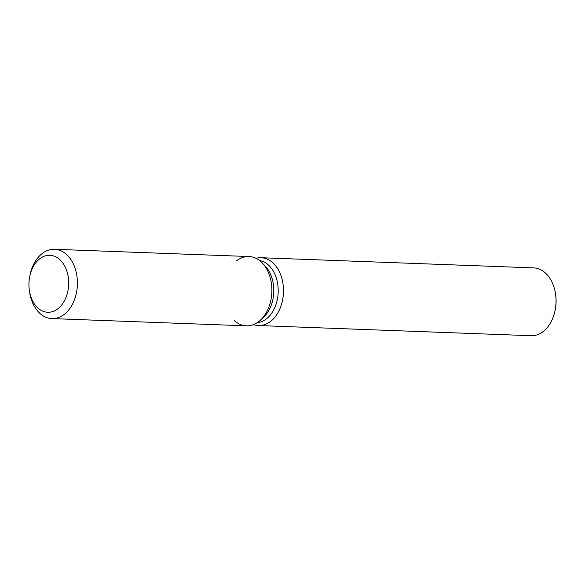 <?xml version="1.0" encoding="UTF-8"?>
<svg xmlns="http://www.w3.org/2000/svg" width="585" height="585" viewBox="0 0 585 585"><rect width="100%" height="100%" fill="white"/><g stroke="black" fill="none" stroke-linecap="round" stroke-linejoin="round"><path stroke-width="0.88" d="M59.743 259.557A28.504 19.868 -87.9 0 0 49.871 255.294A28.504 19.868 -87.9 0 0 29.915 275.615A28.504 19.868 -87.9 0 0 37.871 307.995A28.504 19.868 -87.9 0 0 47.743 312.258A28.504 19.868 -87.9 0 0 67.699 291.937A28.504 19.868 -87.9 0 0 59.743 259.557A28.504 19.868 -87.9 0 0 49.871 255.294A28.504 19.868 -87.9 0 0 29.747 276.42A28.504 19.868 -87.9 0 0 29.25 289.699A28.504 19.868 -87.9 0 0 37.871 307.995A28.504 19.868 -87.9 0 0 47.743 312.258A28.504 19.868 -87.9 0 0 67.699 291.937A28.504 19.868 -87.9 0 0 59.743 259.557M234.402 320.653A34.676 24.175 -87.9 0 0 260.201 320.368A34.676 24.175 -87.9 0 0 262.336 263.023A34.676 24.175 -87.9 0 0 261.012 261.729A34.676 24.175 -87.9 0 0 236.632 260.822M257.268 322.642A31.202 21.755 -87.9 0 0 277.407 299.067A31.202 21.755 -87.9 0 0 268.405 264.998A31.202 21.755 -87.9 0 0 259.579 260.537M253.546 324.587A33.93 23.656 -87.9 0 0 258.555 325.552A33.93 23.656 -87.9 0 0 282.306 301.355A33.93 23.656 -87.9 0 0 272.837 262.811A33.93 23.656 -87.9 0 0 261.086 257.729A33.93 23.656 -87.9 0 0 256.018 258.321M258.555 325.552L531.092 335.71A33.93 23.656 -87.9 0 0 555.048 310.562A33.93 23.656 -87.9 0 0 555.64 294.752A33.93 23.656 -87.9 0 0 545.374 272.968A33.93 23.656 -87.9 0 0 533.615 267.886L261.086 257.729M555.048 310.562L555.223 309.699A30.23 21.075 -87.9 0 0 555.75 295.622L555.64 294.752M29.25 289.699L29.44 291.14A34.676 24.175 -87.9 0 0 39.926 313.399A34.676 24.175 -87.9 0 0 51.933 318.591L246.417 325.838A34.676 24.175 -87.9 0 0 260.201 320.368L263.257 317.611A31.202 21.755 -87.9 0 0 265.18 265.999L262.336 263.023A34.676 24.175 -87.9 0 0 261.012 261.729A34.676 24.175 -87.9 0 0 248.998 256.537L54.522 249.29A34.676 24.175 -87.9 0 0 30.04 274.987L29.747 276.42M51.933 318.591A34.676 24.175 -87.9 0 0 76.211 293.867A34.676 24.175 -87.9 0 0 66.529 254.482A34.676 24.175 -87.9 0 0 54.522 249.29M263.257 317.611L260.201 320.368A34.676 24.175 -87.9 0 0 262.336 263.023L265.18 265.999"/></g></svg>
